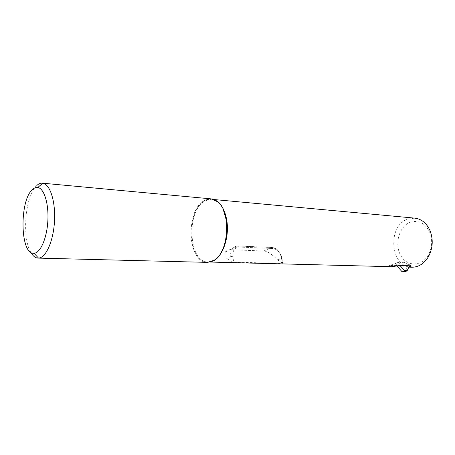 <?xml version="1.0" encoding="UTF-8"?>
<svg xmlns="http://www.w3.org/2000/svg" width="455" height="455" viewBox="0 0 455 455"><rect width="100%" height="100%" fill="white"/><g stroke="black" fill="none" stroke-linecap="round" stroke-linejoin="round"><path stroke-width="0.34" stroke-dasharray="2.27 1.71" d="M396.965 265.879L395.514 265.453L396.777 264.753L397.863 264.964L398.699 265.93M409.5 265.76L408.539 266.192L409.5 264.167L408.493 264.702L405.092 271.845M408.493 264.702L403.852 262.199L399.791 262.069L397.715 262.575L395.514 265.453M409.5 264.167L411.11 266.26M409.017 266.789L405.399 267.062L394.326 265.447L388.843 265.618C388.707 266.209 389.622 266.573 391.596 266.704M396.43 265.868L396.777 264.753M408.539 266.192L409.29 266.215M233.654 262.143L231.424 261.722L230.713 256.66L232.835 256.296L233.654 262.143L282.339 263.422L281.463 257.877C280.172 252.366 277.288 249.243 272.812 248.51L239.398 247.071C234.706 247.429 232.516 250.5 232.835 256.296M282.413 263.081L277.647 259.959C274.865 257.274 268.78 251.075 263.701 251.023L230.469 249.704C228.131 249.687 226.459 250.421 225.464 251.916C224.383 254.294 224.838 256.466 226.823 258.429L230.713 256.66C230.315 253.384 230.952 250.677 232.636 248.549C234.132 246.809 236.02 245.967 238.306 246.036L271.692 247.509C276.85 248.356 280.172 251.951 281.656 258.292L282.413 263.081L282.743 263.24L282.339 263.422M226.823 258.429L231.424 261.722M207.44 262.376C187.551 263.104 185.157 210.216 204.278 200.513L211.057 198.863M30.821 252.343C21.55 237.203 25.361 194.689 36.957 185.35M411.906 267.227C390.453 267.722 386.852 226.22 407.447 219.213L414.71 218.121M410.057 222.33C418.458 219.731 424.998 223.018 429.685 232.181C432.677 239.95 432.244 247.526 428.388 254.914C421.614 267.057 406.491 266.71 400.542 255.136C394.292 243.857 399.24 226.425 410.057 222.33M397.863 264.964L396.783 265.669M397.534 264.776L396.447 265.481M403.852 262.199L394.326 265.447M399.791 262.069L390.259 265.333M230.469 249.704L238.306 246.036L239.398 247.071M263.701 251.023L271.692 247.509L272.812 248.51M277.647 259.959L281.656 258.292L281.935 258.133L281.463 257.877M220.709 253.225C218.292 257.052 215.556 259.691 212.508 261.125C202.919 265.618 193.307 255.158 191.407 239.495C189.371 223.888 195.212 206.024 204.431 200.678C208.316 198.465 212.161 198.454 215.954 200.649C218.861 202.424 221.301 205.387 223.28 209.527M214.675 259.947L208.037 261.995C188.393 262.711 186.027 210.494 204.921 200.939L211.609 199.313L218.081 202.139M397.715 262.575L388.843 265.618M225.464 251.911L232.636 248.549C234.234 246.764 236.213 245.91 238.579 245.979L271.971 247.452C277.209 248.288 280.525 251.848 281.935 258.133L282.743 263.24M213.924 199.529L211.609 199.313C214.026 199.745 215.477 200.189 215.954 200.649L215.858 200.479M210.244 262.052L208.037 261.995L212.394 261.284M405.399 267.062L408.846 267.148M429.685 232.181L429.964 230.463M428.388 254.914L428.468 256.637"/><path stroke-width="0.68" d="M210.244 262.052L391.596 266.704L400.025 265.498L409.5 265.76L407.208 270.606L405.507 271.68L402.095 271.794L396.965 265.879M400.025 265.498L404.393 270.549L407.208 270.606M404.393 270.549L402.698 271.629M402.095 271.794L405.507 271.68M409.29 266.215L411.11 266.26L409.017 266.789M36.957 185.35C38.749 183.763 40.569 183.035 42.406 183.172L211.057 198.863L215.858 200.479C232.084 208.384 229.417 255.153 212.394 261.284L207.44 262.376L38.135 258.104C35.371 257.991 32.936 256.074 30.821 252.343M42.406 183.172L42.781 183.217C50.056 184.087 55.664 201.468 54.486 221.357C53.394 241.247 45.841 257.962 38.51 258.099L38.135 258.104M213.924 199.529L414.71 218.121C421.427 218.935 426.511 223.047 429.964 230.463C433.41 239.404 432.91 248.129 428.468 256.637C424.202 263.627 418.68 267.159 411.906 267.227L408.846 267.148M32.732 189.314C34.398 187.835 36.087 187.227 37.788 187.494C44.084 188.353 48.873 203.612 47.843 220.982C46.893 238.352 40.393 253.043 34.034 253.264C20.031 255.289 19.144 199.91 32.732 189.314M223.28 209.527L226.573 221.079C227.972 233.347 226.021 244.062 220.709 253.225M218.081 202.139C222.609 206.075 225.549 212.422 226.903 221.187C229.257 236.56 223.411 254.658 214.675 259.947M34.034 253.264L38.51 258.099M37.788 187.494L42.781 183.217"/></g></svg>
